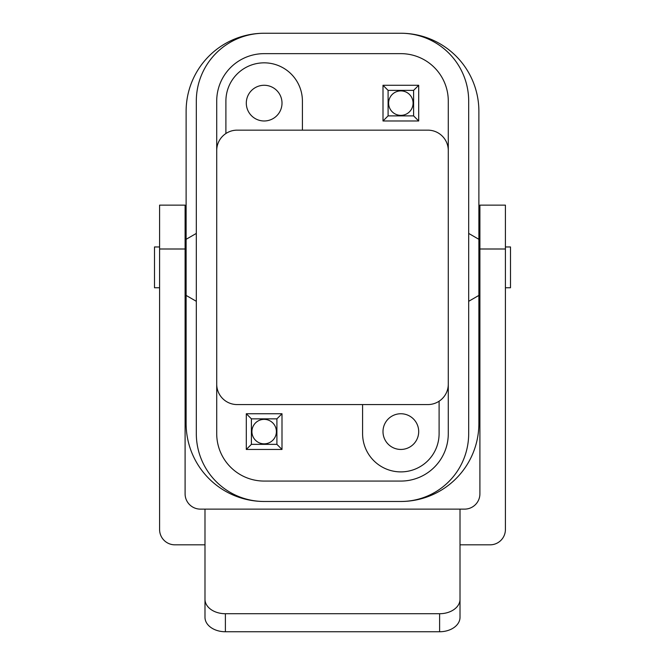 <?xml version="1.0" encoding="UTF-8"?>
<svg xmlns="http://www.w3.org/2000/svg" width="665" height="665" viewBox="0 0 665 665"><rect width="100%" height="100%" fill="white"/><g stroke="black" fill="none" stroke-linecap="round" stroke-linejoin="round"><path stroke-width="1" d="M159.592 287.762L154.496 287.762L154.496 246.964L159.592 246.964M505.408 287.762L510.504 287.762L510.504 246.964L505.408 246.964M479.906 287.762L478.883 287.762M282.002 449.449L246.299 449.449L246.299 413.746L282.002 413.746L282.002 449.449L276.906 444.353L276.906 418.85L282.002 413.746M246.299 413.746L251.403 418.85L251.403 444.353L276.906 444.353M251.403 444.353L246.299 449.449M276.906 418.85L251.403 418.85M276.391 431.602A12.244 12.244 0 0 1 258.037 442.2A12.244 12.244 0 0 1 258.037 420.995A12.244 12.244 0 0 1 276.391 431.602M400.845 413.746A17.855 17.855 0 0 1 416.307 440.521A17.855 17.855 0 0 1 385.384 440.521A17.855 17.855 0 0 1 400.845 413.746M448.285 384.162A20.399 20.399 0 0 1 427.878 404.569L237.122 404.569A20.399 20.399 0 0 1 216.715 384.162M439.1 401.203L439.1 433.638A38.254 38.254 0 0 1 400.845 471.892A38.254 38.254 0 0 1 362.591 433.638L362.591 404.569M388.609 103.125A12.244 12.244 0 0 1 406.963 92.526A12.244 12.244 0 0 1 406.963 113.732A12.244 12.244 0 0 1 388.609 103.125M413.597 115.876L413.597 90.374L388.094 90.374L388.094 115.876L413.597 115.876L418.701 120.98L382.998 120.98L382.998 85.278L418.701 85.278L418.701 120.98M413.597 90.374L418.701 85.278M388.094 90.374L382.998 85.278M388.094 115.876L382.998 120.98M264.155 120.98A17.855 17.855 0 0 1 248.693 94.197A17.855 17.855 0 0 1 279.616 94.197A17.855 17.855 0 0 1 264.155 120.98M216.715 150.564A20.399 20.399 0 0 1 237.122 130.157L427.878 130.157A20.399 20.399 0 0 1 448.285 150.564M225.9 133.524L225.9 101.088A38.254 38.254 0 0 1 264.155 62.834A38.254 38.254 0 0 1 302.409 101.088L302.409 130.157M448.285 101.088L448.285 433.638A47.431 47.431 0 0 1 400.845 481.069L264.155 481.069A47.431 47.431 0 0 1 216.715 433.638L216.715 101.088A47.431 47.431 0 0 1 264.155 53.649L400.845 53.649A47.431 47.431 0 0 1 448.285 101.088M186.117 287.762L185.094 287.762M264.155 501.476A78.038 78.038 0 0 1 186.117 423.439L186.117 295.418L196.316 301.303L186.117 295.418L186.117 239.309L196.316 233.423L186.117 239.309L186.117 111.288A78.038 78.038 0 0 1 264.155 33.25A67.838 67.838 0 0 0 196.316 101.088L196.316 433.638A67.838 67.838 0 0 0 264.155 501.476L400.845 501.476A67.838 67.838 0 0 0 468.684 433.638L468.684 101.088A67.838 67.838 0 0 0 400.845 33.25L264.155 33.25M400.845 501.476A78.038 78.038 0 0 0 478.883 423.439L478.883 239.309L468.684 233.423L478.883 239.309L478.883 111.288A78.038 78.038 0 0 0 400.845 33.25M478.883 295.418L468.684 301.303L478.883 295.418M185.094 249.001L159.592 249.001L159.592 205.136L185.094 205.136L185.094 493.821A15.303 15.303 0 0 0 200.398 509.124L464.602 509.124A15.303 15.303 0 0 0 479.906 493.821L479.906 205.136L505.408 205.136L505.408 529.531A15.303 15.303 0 0 1 490.105 544.826L460.014 544.826M159.592 249.001L159.592 529.531A15.303 15.303 0 0 0 174.895 544.826L204.986 544.826M204.986 599.29A20.399 14.431 -0 0 0 225.393 613.72L225.393 631.75A20.399 14.431 180 0 1 204.986 617.32L204.986 509.124M439.607 613.72A20.399 14.431 0 0 0 460.014 599.29L460.014 617.32A20.399 14.431 180 0 1 439.607 631.75L439.607 613.72L225.393 613.72M460.014 599.29L460.014 509.124M439.607 631.75L225.393 631.75M479.906 249.001L505.408 249.001M479.906 246.964L478.883 246.964M186.117 246.964L185.094 246.964"/></g></svg>

